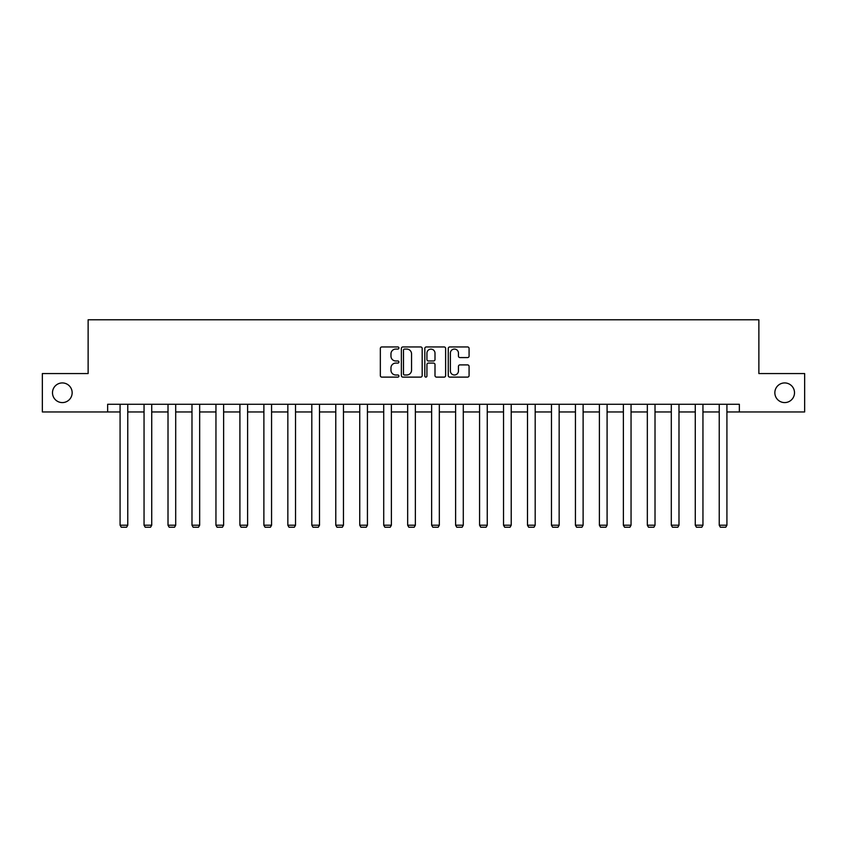 <?xml version="1.0" encoding="UTF-8"?>
<svg xmlns="http://www.w3.org/2000/svg" width="847" height="847" viewBox="0 0 847 847"><rect width="100%" height="100%" fill="white"/><g stroke="black" fill="none" stroke-linecap="round" stroke-linejoin="round"><path stroke-width="1.27" d="M398.916 348.011A1.059 1.059 0 0 0 397.868 346.952L381.838 346.952A1.503 1.503 0 0 0 380.335 348.466L380.335 375.602A1.503 1.503 0 0 0 381.838 377.116L397.868 377.116A1.059 1.059 0 0 0 398.916 376.057A1.059 1.059 0 0 0 397.868 374.999L395.793 374.999A4.828 4.828 0 0 1 390.965 370.181L390.965 367.916A4.828 4.828 0 0 1 395.793 363.088L397.868 363.088A1.059 1.059 0 0 0 398.916 362.029A1.059 1.059 0 0 0 397.868 360.981L395.793 360.981A4.828 4.828 0 0 1 390.965 356.153L390.965 353.887A4.828 4.828 0 0 1 395.793 349.07L397.868 349.07A1.059 1.059 0 0 0 398.916 348.011M774.846 392.754A9.836 9.836 0 0 0 784.682 402.59A9.836 9.836 0 0 0 794.507 392.754A9.836 9.836 0 0 0 784.682 382.929A9.836 9.836 0 0 0 774.846 392.754M52.493 392.754A9.836 9.836 0 0 0 62.318 402.59A9.836 9.836 0 0 0 72.154 392.754A9.836 9.836 0 0 0 62.318 382.929A9.836 9.836 0 0 0 52.493 392.754M467.565 357.582A1.503 1.503 0 0 0 469.079 356.079L469.079 348.466A1.503 1.503 0 0 0 467.565 346.952L449.778 346.952A1.503 1.503 0 0 0 448.264 348.466L448.264 375.602A1.503 1.503 0 0 0 449.778 377.116L467.565 377.116A1.503 1.503 0 0 0 469.079 375.602L469.079 366.402A1.503 1.503 0 0 0 467.565 364.898L459.953 364.898A1.503 1.503 0 0 0 458.449 366.402L458.449 370.965A4.034 4.034 0 0 1 454.416 374.999A4.034 4.034 0 0 1 450.382 370.965L450.382 353.104A4.034 4.034 0 0 1 454.416 349.07A4.034 4.034 0 0 1 458.449 353.104L458.449 356.079A1.503 1.503 0 0 0 459.953 357.582L467.565 357.582M107.643 411.96L42.35 411.96L42.35 373.559L88.13 373.559L88.13 319.785L758.87 319.785L758.87 373.559L804.65 373.559L804.65 411.96L739.357 411.96L739.357 404.284L107.643 404.284L107.643 411.96L120.083 411.96M422.177 348.466A1.503 1.503 0 0 0 420.673 346.952L402.876 346.952A1.503 1.503 0 0 0 401.372 348.466L401.372 375.602A1.503 1.503 0 0 0 402.876 377.116L420.673 377.116A1.503 1.503 0 0 0 422.177 375.602L422.177 348.466M426.327 346.952L444.124 346.952A1.503 1.503 0 0 1 445.628 348.466L445.628 375.602A1.503 1.503 0 0 1 444.124 377.116L436.501 377.116A1.503 1.503 0 0 1 434.998 375.602L434.998 364.602A1.503 1.503 0 0 0 433.495 363.088L428.434 363.088A1.503 1.503 0 0 0 426.93 364.602L426.93 376.057A1.059 1.059 0 0 1 425.872 377.116A1.059 1.059 0 0 1 424.823 376.057L424.823 348.466A1.503 1.503 0 0 1 426.327 346.952M127.77 411.96L144.054 411.96M151.729 411.96L168.013 411.96M175.7 411.96L191.983 411.96M199.67 411.96L215.953 411.96M223.629 411.96L239.913 411.96M247.599 411.96L263.883 411.96M271.559 411.96L287.842 411.96M295.529 411.96L311.812 411.96M319.499 411.96L335.783 411.96M343.459 411.96L359.742 411.96M367.429 411.96L383.712 411.96M391.388 411.96L407.672 411.96M415.358 411.96L431.642 411.96M439.328 411.96L455.612 411.96M463.288 411.96L479.571 411.96M487.258 411.96L503.542 411.96M511.217 411.96L527.501 411.96M535.188 411.96L551.471 411.96M559.158 411.96L575.441 411.96M583.117 411.96L599.401 411.96M607.087 411.96L623.371 411.96M631.047 411.96L647.33 411.96M655.017 411.96L671.3 411.96M678.987 411.96L695.271 411.96M702.946 411.96L719.23 411.96M726.917 411.96L739.357 411.96M404.538 349.07A1.059 1.059 0 0 0 403.479 350.118L403.479 373.951A1.059 1.059 0 0 0 404.538 374.999L406.719 374.999A4.828 4.828 0 0 0 411.547 370.181L411.547 353.887A4.828 4.828 0 0 0 406.719 349.07L404.538 349.07M434.998 353.178A4.034 4.034 0 0 0 430.964 349.144A4.034 4.034 0 0 0 426.93 353.178L426.93 359.467A1.503 1.503 0 0 0 428.434 360.981L433.495 360.981A1.503 1.503 0 0 0 434.998 359.467L434.998 353.178M127.77 404.284L127.77 525.214L120.083 525.214L120.083 404.284M127.77 525.214L126.616 527.215L121.237 527.215L120.083 525.214M151.729 404.284L151.729 525.214L144.054 525.214L144.054 404.284M151.729 525.214L150.575 527.215L145.208 527.215L144.054 525.214M175.7 404.284L175.7 525.214L168.013 525.214L168.013 404.284M175.7 525.214L174.546 527.215L169.167 527.215L168.013 525.214M199.67 404.284L199.67 525.214L191.983 525.214L191.983 404.284M199.67 525.214L198.516 527.215L193.137 527.215L191.983 525.214M223.629 404.284L223.629 525.214L215.953 525.214L215.953 404.284M223.629 525.214L222.475 527.215L217.097 527.215L215.953 525.214M247.599 404.284L247.599 525.214L239.913 525.214L239.913 404.284M247.599 525.214L246.445 527.215L241.067 527.215L239.913 525.214M271.559 404.284L271.559 525.214L263.883 525.214L263.883 404.284M271.559 525.214L270.415 527.215L265.037 527.215L263.883 525.214M295.529 404.284L295.529 525.214L287.842 525.214L287.842 404.284M295.529 525.214L294.375 527.215L288.996 527.215L287.842 525.214M319.499 404.284L319.499 525.214L311.812 525.214L311.812 404.284M319.499 525.214L318.345 527.215L312.967 527.215L311.812 525.214M343.459 404.284L343.459 525.214L335.783 525.214L335.783 404.284M343.459 525.214L342.304 527.215L336.926 527.215L335.783 525.214M367.429 404.284L367.429 525.214L359.742 525.214L359.742 404.284M367.429 525.214L366.275 527.215L360.896 527.215L359.742 525.214M391.388 404.284L391.388 525.214L383.712 525.214L383.712 404.284M391.388 525.214L390.245 527.215L384.866 527.215L383.712 525.214M415.358 404.284L415.358 525.214L407.672 525.214L407.672 404.284M415.358 525.214L414.204 527.215L408.826 527.215L407.672 525.214M439.328 404.284L439.328 525.214L431.642 525.214L431.642 404.284M439.328 525.214L438.174 527.215L432.796 527.215L431.642 525.214M463.288 404.284L463.288 525.214L455.612 525.214L455.612 404.284M463.288 525.214L462.134 527.215L456.755 527.215L455.612 525.214M487.258 404.284L487.258 525.214L479.571 525.214L479.571 404.284M487.258 525.214L486.104 527.215L480.725 527.215L479.571 525.214M511.217 404.284L511.217 525.214L503.542 525.214L503.542 404.284M511.217 525.214L510.074 527.215L504.696 527.215L503.542 525.214M535.188 404.284L535.188 525.214L527.501 525.214L527.501 404.284M535.188 525.214L534.034 527.215L528.655 527.215L527.501 525.214M559.158 404.284L559.158 525.214L551.471 525.214L551.471 404.284M559.158 525.214L558.004 527.215L552.625 527.215L551.471 525.214M583.117 404.284L583.117 525.214L575.441 525.214L575.441 404.284M583.117 525.214L581.963 527.215L576.585 527.215L575.441 525.214M607.087 404.284L607.087 525.214L599.401 525.214L599.401 404.284M607.087 525.214L605.933 527.215L600.555 527.215L599.401 525.214M631.047 404.284L631.047 525.214L623.371 525.214L623.371 404.284M631.047 525.214L629.903 527.215L624.525 527.215L623.371 525.214M655.017 404.284L655.017 525.214L647.33 525.214L647.33 404.284M655.017 525.214L653.863 527.215L648.484 527.215L647.33 525.214M678.987 404.284L678.987 525.214L671.3 525.214L671.3 404.284M678.987 525.214L677.833 527.215L672.454 527.215L671.3 525.214M702.946 404.284L702.946 525.214L695.271 525.214L695.271 404.284M702.946 525.214L701.792 527.215L696.425 527.215L695.271 525.214M726.917 404.284L726.917 525.214L719.23 525.214L719.23 404.284M726.917 525.214L725.763 527.215L720.384 527.215L719.23 525.214"/></g></svg>
